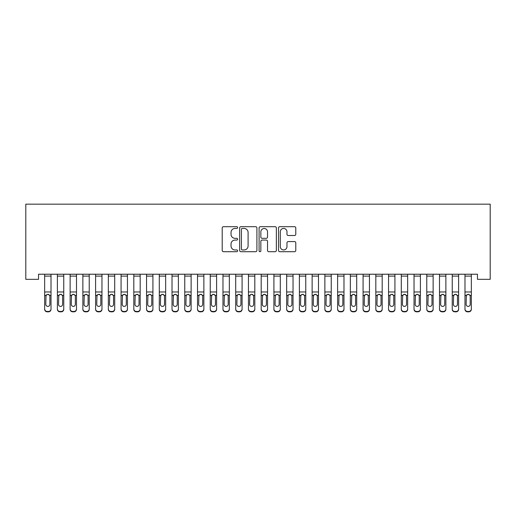 <?xml version="1.0" encoding="UTF-8"?>
<svg xmlns="http://www.w3.org/2000/svg" width="516" height="516" viewBox="0 0 516 516"><rect width="100%" height="100%" fill="white"/><g stroke="black" fill="none" stroke-linecap="round" stroke-linejoin="round"><path stroke-width="0.77" d="M237.618 227.575A0.877 0.877 0 0 0 236.747 226.698L223.46 226.698A1.251 1.251 0 0 0 222.209 227.949L222.209 250.454A1.251 1.251 0 0 0 223.46 251.705L236.747 251.705A0.877 0.877 0 0 0 237.618 250.828A0.877 0.877 0 0 0 236.747 249.95L235.025 249.95A3.999 3.999 0 0 1 231.026 245.951L231.026 244.074A3.999 3.999 0 0 1 235.025 240.075L236.747 240.075A0.877 0.877 0 0 0 237.618 239.198A0.877 0.877 0 0 0 236.747 238.328L235.025 238.328A3.999 3.999 0 0 1 231.026 234.322L231.026 232.452A3.999 3.999 0 0 1 235.025 228.446L236.747 228.446A0.877 0.877 0 0 0 237.618 227.575M294.539 235.509A1.251 1.251 0 0 0 295.791 234.264L295.791 227.949A1.251 1.251 0 0 0 294.539 226.698L279.788 226.698A1.251 1.251 0 0 0 278.537 227.949L278.537 250.454A1.251 1.251 0 0 0 279.788 251.705L294.539 251.705A1.251 1.251 0 0 0 295.791 250.454L295.791 242.823A1.251 1.251 0 0 0 294.539 241.578L288.225 241.578A1.251 1.251 0 0 0 286.973 242.823L286.973 246.609A3.348 3.348 0 0 1 283.632 249.95A3.348 3.348 0 0 1 280.285 246.609L280.285 231.794A3.348 3.348 0 0 1 283.632 228.446A3.348 3.348 0 0 1 286.973 231.794L286.973 234.264A1.251 1.251 0 0 0 288.225 235.509L294.539 235.509M477.461 274.228L38.539 274.228L38.539 279.324L25.8 279.324L25.8 204.175L490.2 204.175L490.2 279.324L477.461 279.324L477.461 274.228M256.904 227.949A1.251 1.251 0 0 0 255.659 226.698L240.901 226.698A1.251 1.251 0 0 0 239.65 227.949L239.65 250.454A1.251 1.251 0 0 0 240.901 251.705L255.659 251.705A1.251 1.251 0 0 0 256.904 250.454L256.904 227.949M260.341 226.698L275.099 226.698A1.251 1.251 0 0 1 276.35 227.949L276.35 250.454A1.251 1.251 0 0 1 275.099 251.705L268.784 251.705A1.251 1.251 0 0 1 267.533 250.454L267.533 241.327A1.251 1.251 0 0 0 266.282 240.075L262.096 240.075A1.251 1.251 0 0 0 260.844 241.327L260.844 250.828A0.877 0.877 0 0 1 259.967 251.705A0.877 0.877 0 0 1 259.096 250.828L259.096 227.949A1.251 1.251 0 0 1 260.341 226.698M242.281 228.446A0.877 0.877 0 0 0 241.404 229.323L241.404 249.08A0.877 0.877 0 0 0 242.281 249.95L244.094 249.95A3.999 3.999 0 0 0 248.093 245.951L248.093 232.452A3.999 3.999 0 0 0 244.094 228.446L242.281 228.446M267.533 231.852A3.348 3.348 0 0 0 264.186 228.511A3.348 3.348 0 0 0 260.844 231.852L260.844 237.076A1.251 1.251 0 0 0 262.096 238.328L266.282 238.328A1.251 1.251 0 0 0 267.533 237.076L267.533 231.852M44.653 295.733L44.653 308.929A2.548 2.528 -0 0 0 47.201 311.458L48.472 311.458A2.548 2.528 -0 0 0 51.02 308.929L51.02 309.297A2.548 2.528 180 0 1 48.472 311.825L48.472 311.458M49.871 304.375L49.871 296.307L49.871 304.375A2.038 2.025 180 0 1 47.833 306.401A2.038 2.025 180 0 0 49.871 304.375M45.795 304.743L45.795 304.375A2.038 2.025 180 0 0 47.833 306.401M46.769 294.559L45.795 296.113M48.897 294.559L47.833 294.255L49.646 295.365L49.871 296.307M51.02 274.228L51.02 308.929M44.653 274.228L44.653 308.929M47.201 311.458L47.201 311.825L48.472 311.825M47.201 311.825A2.548 2.528 180 0 1 44.653 309.297M44.653 295.365L46.021 295.365L45.795 304.375M46.021 295.365L47.833 294.255M57.386 295.733L57.386 308.929A2.548 2.528 -0 0 0 59.933 311.458L61.211 311.458A2.548 2.528 -0 0 0 63.758 308.929L63.758 309.297A2.548 2.528 180 0 1 61.211 311.825L61.211 311.458M62.61 304.375L62.61 296.307L62.61 304.375A2.038 2.025 180 0 1 60.572 306.401A2.038 2.025 180 0 0 62.61 304.375M58.534 304.743L58.534 304.375A2.038 2.025 180 0 0 60.572 306.401M59.508 294.559L58.534 296.113M61.636 294.559L60.572 294.255L62.384 295.365L62.61 296.307M70.124 295.733L70.124 308.929A2.548 2.528 -0 0 0 72.672 311.458L73.949 311.458A2.548 2.528 -0 0 0 76.497 308.929L76.497 309.297A2.548 2.528 180 0 1 73.949 311.825L73.949 311.458M75.349 304.375L75.349 296.307L75.349 304.375A2.038 2.025 180 0 1 73.311 306.401A2.038 2.025 180 0 0 75.349 304.375M71.273 304.743L71.273 304.375A2.038 2.025 180 0 0 73.311 306.401M72.246 294.559L71.273 296.113M74.375 294.559L73.311 294.255L75.123 295.365L75.349 296.307M63.758 274.228L63.758 308.929M57.386 274.228L57.386 308.929M59.933 311.458L59.933 311.825L61.211 311.825M59.933 311.825A2.548 2.528 180 0 1 57.386 309.297M57.386 295.365L58.759 295.365L58.534 304.375M58.759 295.365L60.572 294.255M76.497 274.228L76.497 308.929M70.124 274.228L70.124 308.929M72.672 311.458L72.672 311.825L73.949 311.825M72.672 311.825A2.548 2.528 180 0 1 70.124 309.297M70.124 295.365L71.498 295.365L71.273 304.375M71.498 295.365L73.311 294.255M82.863 295.733L82.863 308.929A2.548 2.528 -0 0 0 85.411 311.458L86.682 311.458A2.548 2.528 -0 0 0 89.229 308.929L89.229 309.297A2.548 2.528 180 0 1 86.682 311.825L86.682 311.458M88.088 304.375L88.088 296.307L88.088 304.375A2.038 2.025 180 0 1 86.049 306.401A2.038 2.025 180 0 0 88.088 304.375M84.011 304.743L84.011 304.375A2.038 2.025 180 0 0 86.049 306.401M84.985 294.559L84.011 296.113M87.114 294.559L86.049 294.255L87.862 295.365L88.088 296.307M95.602 295.733L95.602 308.929A2.548 2.528 -0 0 0 98.15 311.458L99.42 311.458A2.548 2.528 -0 0 0 101.968 308.929L101.968 309.297A2.548 2.528 180 0 1 99.42 311.825L99.42 311.458M100.82 304.375L100.82 296.307L100.82 304.375A2.038 2.025 180 0 1 98.782 306.401A2.038 2.025 180 0 0 100.82 304.375M96.744 304.743L96.744 304.375A2.038 2.025 180 0 0 98.782 306.401M97.724 294.559L96.744 296.113M99.846 294.559L98.782 294.255L100.594 295.365L100.82 296.307M89.229 274.228L89.229 308.929M82.863 274.228L82.863 308.929M85.411 311.458L85.411 311.825L86.682 311.825M85.411 311.825A2.548 2.528 180 0 1 82.863 309.297M82.863 295.365L84.237 295.365L84.011 304.375M84.237 295.365L86.049 294.255M101.968 274.228L101.968 308.929M95.602 274.228L95.602 308.929M98.15 311.458L98.15 311.825L99.42 311.825M98.15 311.825A2.548 2.528 180 0 1 95.602 309.297M95.602 295.365L96.969 295.365L96.744 304.375M96.969 295.365L98.782 294.255M108.334 295.733L108.334 308.929A2.548 2.528 -0 0 0 110.882 311.458L112.159 311.458A2.548 2.528 -0 0 0 114.707 308.929L114.707 309.297A2.548 2.528 180 0 1 112.159 311.825L112.159 311.458M113.559 304.375L113.559 296.307L113.559 304.375A2.038 2.025 180 0 1 111.521 306.401A2.038 2.025 180 0 0 113.559 304.375M109.482 304.743L109.482 304.375A2.038 2.025 180 0 0 111.521 306.401M110.456 294.559L109.482 296.113M112.585 294.559L111.521 294.255L113.333 295.365L113.559 296.307M114.707 274.228L114.707 308.929M108.334 274.228L108.334 308.929M110.882 311.458L110.882 311.825L112.159 311.825M110.882 311.825A2.548 2.528 180 0 1 108.334 309.297M108.334 295.365L109.708 295.365L109.482 304.375M109.708 295.365L111.521 294.255M121.073 295.733L121.073 308.929A2.548 2.528 -0 0 0 123.621 311.458L124.898 311.458A2.548 2.528 -0 0 0 127.446 308.929L127.446 309.297A2.548 2.528 180 0 1 124.898 311.825L124.898 311.458M126.297 304.375L126.297 296.307L126.297 304.375A2.038 2.025 180 0 1 124.259 306.401A2.038 2.025 180 0 0 126.297 304.375M122.221 304.743L122.221 304.375A2.038 2.025 180 0 0 124.259 306.401M123.195 294.559L122.221 296.113M125.324 294.559L124.259 294.255L126.072 295.365L126.297 296.307M127.446 274.228L127.446 308.929M121.073 274.228L121.073 308.929M123.621 311.458L123.621 311.825L124.898 311.825M123.621 311.825A2.548 2.528 180 0 1 121.073 309.297M121.073 295.365L122.447 295.365L122.221 304.375M122.447 295.365L124.259 294.255M133.812 295.733L133.812 308.929A2.548 2.528 -0 0 0 136.359 311.458L137.63 311.458A2.548 2.528 -0 0 0 140.178 308.929L140.178 309.297A2.548 2.528 180 0 1 137.63 311.825L137.63 311.458M139.036 304.375L139.036 296.307L139.036 304.375A2.038 2.025 180 0 1 136.998 306.401A2.038 2.025 180 0 0 139.036 304.375M134.96 304.743L134.96 304.375A2.038 2.025 180 0 0 136.998 306.401M135.934 294.559L134.96 296.113M138.062 294.559L136.998 294.255L138.81 295.365L139.036 296.307M146.55 295.733L146.55 308.929A2.548 2.528 -0 0 0 149.098 311.458L150.369 311.458A2.548 2.528 -0 0 0 152.917 308.929L152.917 309.297A2.548 2.528 180 0 1 150.369 311.825L150.369 311.458M151.769 304.375L151.769 296.307L151.769 304.375A2.038 2.025 180 0 1 149.73 306.401A2.038 2.025 180 0 0 151.769 304.375M147.699 304.743L147.699 304.375A2.038 2.025 180 0 0 149.73 306.401M148.673 294.559L147.699 296.113M150.795 294.559L149.73 294.255L151.543 295.365L151.769 296.307M159.289 295.733L159.289 308.929A2.548 2.528 -0 0 0 161.837 311.458L163.108 311.458A2.548 2.528 -0 0 0 165.655 308.929L165.655 309.297A2.548 2.528 180 0 1 163.108 311.825L163.108 311.458M164.507 304.375L164.507 296.307L164.507 304.375A2.038 2.025 180 0 1 162.469 306.401A2.038 2.025 180 0 0 164.507 304.375M160.431 304.743L160.431 304.375A2.038 2.025 180 0 0 162.469 306.401M161.405 294.559L160.431 296.113M163.533 294.559L162.469 294.255L164.281 295.365L164.507 296.307M172.022 295.733L172.022 308.929A2.548 2.528 -0 0 0 174.569 311.458L175.846 311.458A2.548 2.528 -0 0 0 178.394 308.929L178.394 309.297A2.548 2.528 180 0 1 175.846 311.825L175.846 311.458M177.246 304.375L177.246 296.307L177.246 304.375A2.038 2.025 180 0 1 175.208 306.401A2.038 2.025 180 0 0 177.246 304.375M173.17 304.743L173.17 304.375A2.038 2.025 180 0 0 175.208 306.401M174.144 294.559L173.17 296.113M176.272 294.559L175.208 294.255L177.02 295.365L177.246 296.307M184.76 295.733L184.76 308.929A2.548 2.528 -0 0 0 187.308 311.458L188.585 311.458A2.548 2.528 -0 0 0 191.126 308.929L191.126 309.297A2.548 2.528 180 0 1 188.585 311.825L188.585 311.458M189.985 304.375L189.985 296.307L189.985 304.375A2.038 2.025 180 0 1 187.947 306.401A2.038 2.025 180 0 0 189.985 304.375M185.908 304.743L185.908 304.375A2.038 2.025 180 0 0 187.947 306.401M186.882 294.559L185.908 296.113M189.011 294.559L187.947 294.255L189.759 295.365L189.985 296.307M197.499 295.733L197.499 308.929A2.548 2.528 -0 0 0 200.047 311.458L201.317 311.458A2.548 2.528 -0 0 0 203.865 308.929L203.865 309.297A2.548 2.528 180 0 1 201.317 311.825L201.317 311.458M202.724 304.375L202.724 296.307L202.724 304.375A2.038 2.025 180 0 1 200.685 306.401A2.038 2.025 180 0 0 202.724 304.375M198.647 304.743L198.647 304.375A2.038 2.025 180 0 0 200.685 306.401M199.621 294.559L198.647 296.113M201.743 294.559L200.685 294.255L202.498 295.365L202.724 296.307M210.238 295.733L210.238 308.929A2.548 2.528 -0 0 0 212.785 311.458L214.056 311.458A2.548 2.528 -0 0 0 216.604 308.929L216.604 309.297A2.548 2.528 180 0 1 214.056 311.825L214.056 311.458M215.456 304.375L215.456 296.307L215.456 304.375A2.038 2.025 180 0 1 213.418 306.401A2.038 2.025 180 0 0 215.456 304.375M211.379 304.743L211.379 304.375A2.038 2.025 180 0 0 213.418 306.401M212.353 294.559L211.379 296.113M214.482 294.559L213.418 294.255L215.23 295.365L215.456 296.307M222.97 295.733L222.97 308.929A2.548 2.528 -0 0 0 225.518 311.458L226.795 311.458A2.548 2.528 -0 0 0 229.343 308.929L229.343 309.297A2.548 2.528 180 0 1 226.795 311.825L226.795 311.458M228.195 304.375L228.195 296.307L228.195 304.375A2.038 2.025 180 0 1 226.156 306.401A2.038 2.025 180 0 0 228.195 304.375M224.118 304.743L224.118 304.375A2.038 2.025 180 0 0 226.156 306.401M225.092 294.559L224.118 296.113M227.221 294.559L226.156 294.255L227.969 295.365L228.195 296.307M235.709 295.733L235.709 308.929A2.548 2.528 -0 0 0 238.257 311.458L239.534 311.458A2.548 2.528 -0 0 0 242.081 308.929L242.081 309.297A2.548 2.528 180 0 1 239.534 311.825L239.534 311.458M240.933 304.375L240.933 296.307L240.933 304.375A2.038 2.025 180 0 1 238.895 306.401A2.038 2.025 180 0 0 240.933 304.375M236.857 304.743L236.857 304.375A2.038 2.025 180 0 0 238.895 306.401M237.831 294.559L236.857 296.113M239.959 294.559L238.895 294.255L240.708 295.365L240.933 296.307M248.448 295.733L248.448 308.929A2.548 2.528 -0 0 0 250.995 311.458L252.266 311.458A2.548 2.528 -0 0 0 254.814 308.929L254.814 309.297A2.548 2.528 180 0 1 252.266 311.825L252.266 311.458M253.672 304.375L253.672 296.307L253.672 304.375A2.038 2.025 180 0 1 251.634 306.401A2.038 2.025 180 0 0 253.672 304.375M249.596 304.743L249.596 304.375A2.038 2.025 180 0 0 251.634 306.401M250.57 294.559L249.596 296.113M252.692 294.559L251.634 294.255L253.446 295.365L253.672 296.307M261.186 295.733L261.186 308.929A2.548 2.528 -0 0 0 263.734 311.458L265.005 311.458A2.548 2.528 -0 0 0 267.552 308.929L267.552 309.297A2.548 2.528 180 0 1 265.005 311.825L265.005 311.458M266.404 304.375L266.404 296.307L266.404 304.375A2.038 2.025 180 0 1 264.366 306.401A2.038 2.025 180 0 0 266.404 304.375M262.328 304.743L262.328 304.375A2.038 2.025 180 0 0 264.366 306.401M263.308 294.559L262.328 296.113M265.43 294.559L264.366 294.255L266.179 295.365L266.404 296.307M273.919 295.733L273.919 308.929A2.548 2.528 -0 0 0 276.466 311.458L277.743 311.458A2.548 2.528 -0 0 0 280.291 308.929L280.291 309.297A2.548 2.528 180 0 1 277.743 311.825L277.743 311.458M279.143 304.375L279.143 296.307L279.143 304.375A2.038 2.025 180 0 1 277.105 306.401A2.038 2.025 180 0 0 279.143 304.375M275.067 304.743L275.067 304.375A2.038 2.025 180 0 0 277.105 306.401M276.041 294.559L275.067 296.113M278.169 294.559L277.105 294.255L278.917 295.365L279.143 296.307M286.657 295.733L286.657 308.929A2.548 2.528 -0 0 0 289.205 311.458L290.482 311.458A2.548 2.528 -0 0 0 293.03 308.929L293.03 309.297A2.548 2.528 180 0 1 290.482 311.825L290.482 311.458M291.882 304.375L291.882 296.307L291.882 304.375A2.038 2.025 180 0 1 289.844 306.401A2.038 2.025 180 0 0 291.882 304.375M287.805 304.743L287.805 304.375A2.038 2.025 180 0 0 289.844 306.401M288.779 294.559L287.805 296.113M290.908 294.559L289.844 294.255L291.656 295.365L291.882 296.307M299.396 295.733L299.396 308.929A2.548 2.528 -0 0 0 301.944 311.458L303.215 311.458A2.548 2.528 -0 0 0 305.762 308.929L305.762 309.297A2.548 2.528 180 0 1 303.215 311.825L303.215 311.458M304.621 304.375L304.621 296.307L304.621 304.375A2.038 2.025 180 0 1 302.582 306.401A2.038 2.025 180 0 0 304.621 304.375M300.544 304.743L300.544 304.375A2.038 2.025 180 0 0 302.582 306.401M301.518 294.559L300.544 296.113M303.647 294.559L302.582 294.255L304.395 295.365L304.621 296.307M312.135 295.733L312.135 308.929A2.548 2.528 -0 0 0 314.683 311.458L315.953 311.458A2.548 2.528 -0 0 0 318.501 308.929L318.501 309.297A2.548 2.528 180 0 1 315.953 311.825L315.953 311.458M317.353 304.375L317.353 296.307L317.353 304.375A2.038 2.025 180 0 1 315.315 306.401A2.038 2.025 180 0 0 317.353 304.375M313.276 304.743L313.276 304.375A2.038 2.025 180 0 0 315.315 306.401M314.257 294.559L313.276 296.113M316.379 294.559L315.315 294.255L317.127 295.365L317.353 296.307M324.874 295.733L324.874 308.929A2.548 2.528 -0 0 0 327.415 311.458L328.692 311.458A2.548 2.528 -0 0 0 331.24 308.929L331.24 309.297A2.548 2.528 180 0 1 328.692 311.825L328.692 311.458M330.092 304.375L330.092 296.307L330.092 304.375A2.038 2.025 180 0 1 328.053 306.401A2.038 2.025 180 0 0 330.092 304.375M326.015 304.743L326.015 304.375A2.038 2.025 180 0 0 328.053 306.401M326.989 294.559L326.015 296.113M329.118 294.559L328.053 294.255L329.866 295.365L330.092 296.307M337.606 295.733L337.606 308.929A2.548 2.528 -0 0 0 340.154 311.458L341.431 311.458A2.548 2.528 -0 0 0 343.978 308.929L343.978 309.297A2.548 2.528 180 0 1 341.431 311.825L341.431 311.458M342.83 304.375L342.83 296.307L342.83 304.375A2.038 2.025 180 0 1 340.792 306.401A2.038 2.025 180 0 0 342.83 304.375M338.754 304.743L338.754 304.375A2.038 2.025 180 0 0 340.792 306.401M339.728 294.559L338.754 296.113M341.856 294.559L340.792 294.255L342.605 295.365L342.83 296.307M350.345 295.733L350.345 308.929A2.548 2.528 -0 0 0 352.892 311.458L354.163 311.458A2.548 2.528 -0 0 0 356.711 308.929L356.711 309.297A2.548 2.528 180 0 1 354.163 311.825L354.163 311.458M355.569 304.375L355.569 296.307L355.569 304.375A2.038 2.025 180 0 1 353.531 306.401A2.038 2.025 180 0 0 355.569 304.375M351.493 304.743L351.493 304.375A2.038 2.025 180 0 0 353.531 306.401M352.467 294.559L351.493 296.113M354.595 294.559L353.531 294.255L355.343 295.365L355.569 296.307M363.083 295.733L363.083 308.929A2.548 2.528 -0 0 0 365.631 311.458L366.902 311.458A2.548 2.528 -0 0 0 369.45 308.929L369.45 309.297A2.548 2.528 180 0 1 366.902 311.825L366.902 311.458M368.301 304.375L368.301 296.307L368.301 304.375A2.038 2.025 180 0 1 366.27 306.401A2.038 2.025 180 0 0 368.301 304.375M364.232 304.743L364.232 304.375A2.038 2.025 180 0 0 366.27 306.401M365.205 294.559L364.232 296.113M367.327 294.559L366.27 294.255L368.076 295.365L368.301 296.307M375.822 295.733L375.822 308.929A2.548 2.528 -0 0 0 378.37 311.458L379.641 311.458A2.548 2.528 -0 0 0 382.188 308.929L382.188 309.297A2.548 2.528 180 0 1 379.641 311.825L379.641 311.458M381.04 304.375L381.04 296.307L381.04 304.375A2.038 2.025 180 0 1 379.002 306.401A2.038 2.025 180 0 0 381.04 304.375M376.964 304.743L376.964 304.375A2.038 2.025 180 0 0 379.002 306.401M377.938 294.559L376.964 296.113M380.066 294.559L379.002 294.255L380.814 295.365L381.04 296.307M388.554 295.733L388.554 308.929A2.548 2.528 -0 0 0 391.102 311.458L392.379 311.458A2.548 2.528 -0 0 0 394.927 308.929L394.927 309.297A2.548 2.528 180 0 1 392.379 311.825L392.379 311.458M393.779 304.375L393.779 296.307L393.779 304.375A2.038 2.025 180 0 1 391.741 306.401A2.038 2.025 180 0 0 393.779 304.375M389.703 304.743L389.703 304.375A2.038 2.025 180 0 0 391.741 306.401M390.677 294.559L389.703 296.113M392.805 294.559L391.741 294.255L393.553 295.365L393.779 296.307M140.178 274.228L140.178 308.929M133.812 274.228L133.812 308.929M136.359 311.458L136.359 311.825L137.63 311.825M136.359 311.825A2.548 2.528 180 0 1 133.812 309.297M133.812 295.365L135.186 295.365L134.96 304.375M135.186 295.365L136.998 294.255M152.917 274.228L152.917 308.929M146.55 274.228L146.55 308.929M149.098 311.458L149.098 311.825L150.369 311.825M149.098 311.825A2.548 2.528 180 0 1 146.55 309.297M146.55 295.365L147.924 295.365L147.699 304.375M147.924 295.365L149.73 294.255M165.655 274.228L165.655 308.929M159.289 274.228L159.289 308.929M161.837 311.458L161.837 311.825L163.108 311.825M161.837 311.825A2.548 2.528 180 0 1 159.289 309.297M159.289 295.365L160.657 295.365L160.431 304.375M160.657 295.365L162.469 294.255M178.394 274.228L178.394 308.929M172.022 274.228L172.022 308.929M174.569 311.458L174.569 311.825L175.846 311.825M174.569 311.825A2.548 2.528 180 0 1 172.022 309.297M172.022 295.365L173.395 295.365L173.17 304.375M173.395 295.365L175.208 294.255M191.126 274.228L191.126 308.929M184.76 274.228L184.76 308.929M187.308 311.458L187.308 311.825L188.585 311.825M187.308 311.825A2.548 2.528 180 0 1 184.76 309.297M184.76 295.365L186.134 295.365L185.908 304.375M186.134 295.365L187.947 294.255M203.865 274.228L203.865 308.929M197.499 274.228L197.499 308.929M200.047 311.458L200.047 311.825L201.317 311.825M200.047 311.825A2.548 2.528 180 0 1 197.499 309.297M197.499 295.365L198.873 295.365L198.647 304.375M198.873 295.365L200.685 294.255M216.604 274.228L216.604 308.929M210.238 274.228L210.238 308.929M212.785 311.458L212.785 311.825L214.056 311.825M212.785 311.825A2.548 2.528 180 0 1 210.238 309.297M210.238 295.365L211.605 295.365L211.379 304.375M211.605 295.365L213.418 294.255M229.343 274.228L229.343 308.929M222.97 274.228L222.97 308.929M225.518 311.458L225.518 311.825L226.795 311.825M225.518 311.825A2.548 2.528 180 0 1 222.97 309.297M222.97 295.365L224.344 295.365L224.118 304.375M224.344 295.365L226.156 294.255M242.081 274.228L242.081 308.929M235.709 274.228L235.709 308.929M238.257 311.458L238.257 311.825L239.534 311.825M238.257 311.825A2.548 2.528 180 0 1 235.709 309.297M235.709 295.365L237.083 295.365L236.857 304.375M237.083 295.365L238.895 294.255M254.814 274.228L254.814 308.929M248.448 274.228L248.448 308.929M250.995 311.458L250.995 311.825L252.266 311.825M250.995 311.825A2.548 2.528 180 0 1 248.448 309.297M248.448 295.365L249.821 295.365L249.596 304.375M249.821 295.365L251.634 294.255M267.552 274.228L267.552 308.929M261.186 274.228L261.186 308.929M263.734 311.458L263.734 311.825L265.005 311.825M263.734 311.825A2.548 2.528 180 0 1 261.186 309.297M261.186 295.365L262.554 295.365L262.328 304.375M262.554 295.365L264.366 294.255M280.291 274.228L280.291 308.929M273.919 274.228L273.919 308.929M276.466 311.458L276.466 311.825L277.743 311.825M276.466 311.825A2.548 2.528 180 0 1 273.919 309.297M273.919 295.365L275.292 295.365L275.067 304.375M275.292 295.365L277.105 294.255M293.03 274.228L293.03 308.929M286.657 274.228L286.657 308.929M289.205 311.458L289.205 311.825L290.482 311.825M289.205 311.825A2.548 2.528 180 0 1 286.657 309.297M286.657 295.365L288.031 295.365L287.805 304.375M288.031 295.365L289.844 294.255M305.762 274.228L305.762 308.929M299.396 274.228L299.396 308.929M301.944 311.458L301.944 311.825L303.215 311.825M301.944 311.825A2.548 2.528 180 0 1 299.396 309.297M299.396 295.365L300.77 295.365L300.544 304.375M300.77 295.365L302.582 294.255M318.501 274.228L318.501 308.929M312.135 274.228L312.135 308.929M314.683 311.458L314.683 311.825L315.953 311.825M314.683 311.825A2.548 2.528 180 0 1 312.135 309.297M312.135 295.365L313.502 295.365L313.276 304.375M313.502 295.365L315.315 294.255M331.24 274.228L331.24 308.929M324.874 274.228L324.874 308.929M327.415 311.458L327.415 311.825L328.692 311.825M327.415 311.825A2.548 2.528 180 0 1 324.874 309.297M324.874 295.365L326.241 295.365L326.015 304.375M326.241 295.365L328.053 294.255M343.978 274.228L343.978 308.929M337.606 274.228L337.606 308.929M340.154 311.458L340.154 311.825L341.431 311.825M340.154 311.825A2.548 2.528 180 0 1 337.606 309.297M337.606 295.365L338.98 295.365L338.754 304.375M338.98 295.365L340.792 294.255M356.711 274.228L356.711 308.929M350.345 274.228L350.345 308.929M352.892 311.458L352.892 311.825L354.163 311.825M352.892 311.825A2.548 2.528 180 0 1 350.345 309.297M350.345 295.365L351.719 295.365L351.493 304.375M351.719 295.365L353.531 294.255M369.45 274.228L369.45 308.929M363.083 274.228L363.083 308.929M365.631 311.458L365.631 311.825L366.902 311.825M365.631 311.825A2.548 2.528 180 0 1 363.083 309.297M363.083 295.365L364.457 295.365L364.232 304.375M364.457 295.365L366.27 294.255M382.188 274.228L382.188 308.929M375.822 274.228L375.822 308.929M378.37 311.458L378.37 311.825L379.641 311.825M378.37 311.825A2.548 2.528 180 0 1 375.822 309.297M375.822 295.365L377.19 295.365L376.964 304.375M377.19 295.365L379.002 294.255M394.927 274.228L394.927 308.929M388.554 274.228L388.554 308.929M391.102 311.458L391.102 311.825L392.379 311.825M391.102 311.825A2.548 2.528 180 0 1 388.554 309.297M388.554 295.365L389.928 295.365L389.703 304.375M389.928 295.365L391.741 294.255M401.293 295.733L401.293 308.929A2.548 2.528 -0 0 0 403.841 311.458L405.118 311.458A2.548 2.528 -0 0 0 407.666 308.929L407.666 309.297A2.548 2.528 180 0 1 405.118 311.825L405.118 311.458M406.518 304.375L406.518 296.307L406.518 304.375A2.038 2.025 180 0 1 404.48 306.401A2.038 2.025 180 0 0 406.518 304.375M402.441 304.743L402.441 304.375A2.038 2.025 180 0 0 404.48 306.401M403.415 294.559L402.441 296.113M405.544 294.559L404.48 294.255L406.292 295.365L406.518 296.307M407.666 274.228L407.666 308.929M401.293 274.228L401.293 308.929M403.841 311.458L403.841 311.825L405.118 311.825M403.841 311.825A2.548 2.528 180 0 1 401.293 309.297M401.293 295.365L402.667 295.365L402.441 304.375M402.667 295.365L404.48 294.255M414.032 295.733L414.032 308.929A2.548 2.528 -0 0 0 416.58 311.458L417.85 311.458A2.548 2.528 -0 0 0 420.398 308.929L420.398 309.297A2.548 2.528 180 0 1 417.85 311.825L417.85 311.458M419.256 304.375L419.256 296.307L419.256 304.375A2.038 2.025 180 0 1 417.218 306.401A2.038 2.025 180 0 0 419.256 304.375M415.18 304.743L415.18 304.375A2.038 2.025 180 0 0 417.218 306.401M416.154 294.559L415.18 296.113M418.276 294.559L417.218 294.255L419.031 295.365L419.256 296.307M420.398 274.228L420.398 308.929M414.032 274.228L414.032 308.929M416.58 311.458L416.58 311.825L417.85 311.825M416.58 311.825A2.548 2.528 180 0 1 414.032 309.297M414.032 295.365L415.406 295.365L415.18 304.375M415.406 295.365L417.218 294.255M426.771 295.733L426.771 308.929A2.548 2.528 -0 0 0 429.318 311.458L430.589 311.458A2.548 2.528 -0 0 0 433.137 308.929L433.137 309.297A2.548 2.528 180 0 1 430.589 311.825L430.589 311.458M431.989 304.375L431.989 296.307L431.989 304.375A2.038 2.025 180 0 1 429.951 306.401A2.038 2.025 180 0 0 431.989 304.375M427.912 304.743L427.912 304.375A2.038 2.025 180 0 0 429.951 306.401M428.886 294.559L427.912 296.113M431.015 294.559L429.951 294.255L431.763 295.365L431.989 296.307M433.137 274.228L433.137 308.929M426.771 274.228L426.771 308.929M429.318 311.458L429.318 311.825L430.589 311.825M429.318 311.825A2.548 2.528 180 0 1 426.771 309.297M426.771 295.365L428.138 295.365L427.912 304.375M428.138 295.365L429.951 294.255M439.503 295.733L439.503 308.929A2.548 2.528 -0 0 0 442.051 311.458L443.328 311.458A2.548 2.528 -0 0 0 445.876 308.929L445.876 309.297A2.548 2.528 180 0 1 443.328 311.825L443.328 311.458M444.728 304.375L444.728 296.307L444.728 304.375A2.038 2.025 180 0 1 442.689 306.401A2.038 2.025 180 0 0 444.728 304.375M440.651 304.743L440.651 304.375A2.038 2.025 180 0 0 442.689 306.401M441.625 294.559L440.651 296.113M443.754 294.559L442.689 294.255L444.502 295.365L444.728 296.307M445.876 274.228L445.876 308.929M439.503 274.228L439.503 308.929M442.051 311.458L442.051 311.825L443.328 311.825M442.051 311.825A2.548 2.528 180 0 1 439.503 309.297M439.503 295.365L440.877 295.365L440.651 304.375M440.877 295.365L442.689 294.255M452.242 295.733L452.242 308.929A2.548 2.528 -0 0 0 454.79 311.458L456.067 311.458A2.548 2.528 -0 0 0 458.614 308.929L458.614 309.297A2.548 2.528 180 0 1 456.067 311.825L456.067 311.458M457.466 304.375L457.466 296.307L457.466 304.375A2.038 2.025 180 0 1 455.428 306.401A2.038 2.025 180 0 0 457.466 304.375M453.39 304.743L453.39 304.375A2.038 2.025 180 0 0 455.428 306.401M454.364 294.559L453.39 296.113M456.492 294.559L455.428 294.255L457.24 295.365L457.466 296.307M458.614 274.228L458.614 308.929M452.242 274.228L452.242 308.929M454.79 311.458L454.79 311.825L456.067 311.825M454.79 311.825A2.548 2.528 180 0 1 452.242 309.297M452.242 295.365L453.616 295.365L453.39 304.375M453.616 295.365L455.428 294.255M464.981 295.733L464.981 308.929A2.548 2.528 -0 0 0 467.528 311.458L468.799 311.458A2.548 2.528 -0 0 0 471.347 308.929L471.347 309.297A2.548 2.528 180 0 1 468.799 311.825L468.799 311.458M470.205 304.375L470.205 296.307L470.205 304.375A2.038 2.025 180 0 1 468.167 306.401A2.038 2.025 180 0 0 470.205 304.375M466.129 304.743L466.129 304.375A2.038 2.025 180 0 0 468.167 306.401M467.103 294.559L466.129 296.113M469.231 294.559L468.167 294.255L469.979 295.365L470.205 296.307M471.347 274.228L471.347 308.929M464.981 274.228L464.981 308.929M467.528 311.458L467.528 311.825L468.799 311.825M467.528 311.825A2.548 2.528 180 0 1 464.981 309.297M464.981 295.365L466.354 295.365L466.129 304.375M466.354 295.365L468.167 294.255M44.653 274.254L51.02 274.254M49.646 295.365L51.02 295.365M44.653 291.972L51.02 291.972M44.653 276.112L51.02 276.112M57.386 274.254L63.758 274.254M62.384 295.365L63.758 295.365M57.386 291.972L63.758 291.972M57.386 276.112L63.758 276.112M70.124 274.254L76.497 274.254M75.123 295.365L76.497 295.365M70.124 291.972L76.497 291.972M70.124 276.112L76.497 276.112M82.863 274.254L89.229 274.254M87.862 295.365L89.229 295.365M82.863 291.972L89.229 291.972M82.863 276.112L89.229 276.112M95.602 274.254L101.968 274.254M100.594 295.365L101.968 295.365M95.602 291.972L101.968 291.972M95.602 276.112L101.968 276.112M108.334 274.254L114.707 274.254M113.333 295.365L114.707 295.365M108.334 291.972L114.707 291.972M108.334 276.112L114.707 276.112M121.073 274.254L127.446 274.254M126.072 295.365L127.446 295.365M121.073 291.972L127.446 291.972M121.073 276.112L127.446 276.112M133.812 274.254L140.178 274.254M138.81 295.365L140.178 295.365M133.812 291.972L140.178 291.972M133.812 276.112L140.178 276.112M146.55 274.254L152.917 274.254M151.543 295.365L152.917 295.365M146.55 291.972L152.917 291.972M146.55 276.112L152.917 276.112M159.289 274.254L165.655 274.254M164.281 295.365L165.655 295.365M159.289 291.972L165.655 291.972M159.289 276.112L165.655 276.112M172.022 274.254L178.394 274.254M177.02 295.365L178.394 295.365M172.022 291.972L178.394 291.972M172.022 276.112L178.394 276.112M184.76 274.254L191.126 274.254M189.759 295.365L191.126 295.365M184.76 291.972L191.126 291.972M184.76 276.112L191.126 276.112M197.499 274.254L203.865 274.254M202.498 295.365L203.865 295.365M197.499 291.972L203.865 291.972M197.499 276.112L203.865 276.112M210.238 274.254L216.604 274.254M215.23 295.365L216.604 295.365M210.238 291.972L216.604 291.972M210.238 276.112L216.604 276.112M222.97 274.254L229.343 274.254M227.969 295.365L229.343 295.365M222.97 291.972L229.343 291.972M222.97 276.112L229.343 276.112M235.709 274.254L242.081 274.254M240.708 295.365L242.081 295.365M235.709 291.972L242.081 291.972M235.709 276.112L242.081 276.112M248.448 274.254L254.814 274.254M253.446 295.365L254.814 295.365M248.448 291.972L254.814 291.972M248.448 276.112L254.814 276.112M261.186 274.254L267.552 274.254M266.179 295.365L267.552 295.365M261.186 291.972L267.552 291.972M261.186 276.112L267.552 276.112M273.919 274.254L280.291 274.254M278.917 295.365L280.291 295.365M273.919 291.972L280.291 291.972M273.919 276.112L280.291 276.112M286.657 274.254L293.03 274.254M291.656 295.365L293.03 295.365M286.657 291.972L293.03 291.972M286.657 276.112L293.03 276.112M299.396 274.254L305.762 274.254M304.395 295.365L305.762 295.365M299.396 291.972L305.762 291.972M299.396 276.112L305.762 276.112M312.135 274.254L318.501 274.254M317.127 295.365L318.501 295.365M312.135 291.972L318.501 291.972M312.135 276.112L318.501 276.112M324.874 274.254L331.24 274.254M329.866 295.365L331.24 295.365M324.874 291.972L331.24 291.972M324.874 276.112L331.24 276.112M337.606 274.254L343.978 274.254M342.605 295.365L343.978 295.365M337.606 291.972L343.978 291.972M337.606 276.112L343.978 276.112M350.345 274.254L356.711 274.254M355.343 295.365L356.711 295.365M350.345 291.972L356.711 291.972M350.345 276.112L356.711 276.112M363.083 274.254L369.45 274.254M368.076 295.365L369.45 295.365M363.083 291.972L369.45 291.972M363.083 276.112L369.45 276.112M375.822 274.254L382.188 274.254M380.814 295.365L382.188 295.365M375.822 291.972L382.188 291.972M375.822 276.112L382.188 276.112M388.554 274.254L394.927 274.254M393.553 295.365L394.927 295.365M388.554 291.972L394.927 291.972M388.554 276.112L394.927 276.112M401.293 274.254L407.666 274.254M406.292 295.365L407.666 295.365M401.293 291.972L407.666 291.972M401.293 276.112L407.666 276.112M414.032 274.254L420.398 274.254M419.031 295.365L420.398 295.365M414.032 291.972L420.398 291.972M414.032 276.112L420.398 276.112M426.771 274.254L433.137 274.254M431.763 295.365L433.137 295.365M426.771 291.972L433.137 291.972M426.771 276.112L433.137 276.112M439.503 274.254L445.876 274.254M444.502 295.365L445.876 295.365M439.503 291.972L445.876 291.972M439.503 276.112L445.876 276.112M452.242 274.254L458.614 274.254M457.24 295.365L458.614 295.365M452.242 291.972L458.614 291.972M452.242 276.112L458.614 276.112M464.981 274.254L471.347 274.254M469.979 295.365L471.347 295.365M464.981 291.972L471.347 291.972M464.981 276.112L471.347 276.112"/></g></svg>
